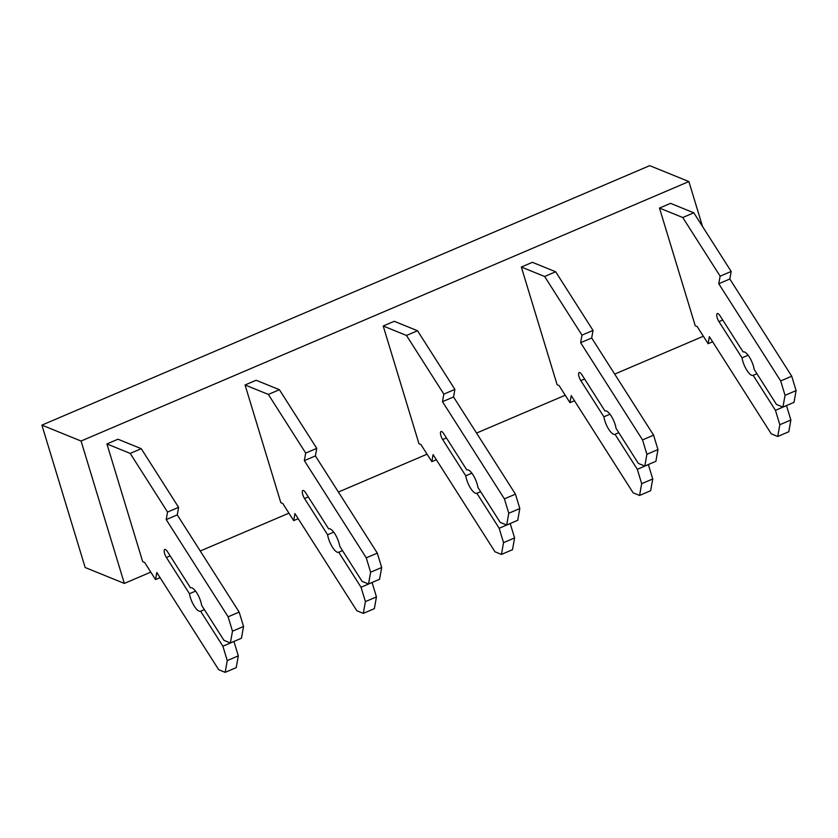 <?xml version="1.0" encoding="UTF-8"?>
<svg xmlns="http://www.w3.org/2000/svg" width="838" height="838" viewBox="0 0 838 838"><rect width="100%" height="100%" fill="white"/><g stroke="black" fill="none" stroke-linecap="round" stroke-linejoin="round"><path stroke-width="1.26" d="M41.9 425.117L81.066 441.029L124.338 583.426L85.162 567.515L41.9 425.117L649.712 165.652L688.888 181.563L702.537 226.501M81.066 441.029L688.888 181.563M124.338 583.426L150.798 572.124M200.272 551.006L288.932 513.16M338.405 492.042L427.076 454.186M476.55 433.068L565.221 395.222M614.683 374.104L703.354 336.248M245.063 384.977L268.349 394.426L279.4 389.712L256.114 380.253L245.063 384.977L277.127 490.481M383.207 326.003L406.482 335.462L417.534 330.748L394.258 321.289L383.207 326.003L415.26 431.518M521.341 267.039L544.627 276.488L555.678 271.774L532.392 262.315L521.341 267.039L553.405 372.543M659.485 208.065L682.76 217.524L693.812 212.81L670.536 203.351L659.485 208.065L691.539 313.58M138.982 549.456L106.929 443.941L117.98 439.227L141.255 448.686L178.609 507.336L177.268 514.899L239.165 612.096L243.544 626.478L241.449 638.231L230.398 642.956L223.935 640.326L201.644 605.329A12.727 4.18 -113.1 0 0 196.794 592.875A12.727 4.18 -113.1 0 0 190.561 587.826A12.727 4.18 -113.1 0 0 190.509 587.847L190.603 587.805M138.05 546.376L142.68 561.638L144.618 562.424L155.543 579.582L160.068 577.654M195.579 591.115L189.461 593.723A12.727 4.18 -113.1 0 0 194.322 606.188A12.727 4.18 -113.1 0 0 200.554 611.227A12.727 4.18 -113.1 0 0 200.596 611.206L222.887 646.203L227.255 660.595L225.171 672.348L218.708 669.73L156.8 572.532L155.543 579.582M225.171 672.348L236.222 667.635L238.306 655.871L227.255 660.595M222.887 646.203L233.938 641.489L238.306 655.871M200.596 611.206L204.367 609.603M190.509 587.847L167.443 551.634A5.562 1.833 -113.1 0 0 164.74 549.456A5.562 1.833 -113.1 0 0 166.406 557.511L189.461 593.723M106.929 443.941L130.204 453.4L167.558 512.049L166.217 519.612L228.114 616.81L232.493 631.192L243.544 626.478M232.493 631.192L230.398 642.956M228.114 616.81L239.165 612.096M166.217 519.612L177.268 514.899M167.558 512.049L178.609 507.336M130.204 453.4L141.255 448.686M276.184 487.412L280.824 502.664L282.752 503.449L293.688 520.618L298.202 518.68M333.713 532.151L327.606 534.759A12.727 4.18 -113.1 0 0 332.456 547.214A12.727 4.18 -113.1 0 0 338.688 552.263A12.727 4.18 -113.1 0 0 338.741 552.242L361.031 587.239L365.399 601.621L363.304 613.385L356.841 610.755L294.934 513.558L293.688 520.618M363.304 613.385L374.356 608.66L376.451 596.907L365.399 601.621M361.031 587.239L372.082 582.525L376.451 596.907M338.741 552.242L342.501 550.629M379.593 579.268L368.542 583.981L362.079 581.363L339.788 546.355A12.727 4.18 -113.1 0 0 334.928 533.9A12.727 4.18 -113.1 0 0 328.695 528.862A12.727 4.18 -113.1 0 0 328.653 528.883L305.587 492.66A5.562 1.833 -113.1 0 0 302.874 490.481A5.562 1.833 -113.1 0 0 304.54 498.547L327.606 534.759M268.349 394.426L305.702 453.086L304.351 460.638L366.258 557.846L370.626 572.228L381.678 567.504L379.583 579.268M370.626 572.228L368.531 583.981M366.258 557.846L377.31 553.122L381.678 567.504M304.351 460.638L315.402 455.924L377.31 553.122M305.702 453.086L316.754 448.361L315.402 455.924M279.4 389.712L316.754 448.361M414.328 428.438L418.969 443.7L420.896 444.486L431.821 461.644L436.347 459.716M471.857 473.177L465.739 475.785A12.727 4.18 -113.1 0 0 470.6 488.25A12.727 4.18 -113.1 0 0 476.832 493.289A12.727 4.18 -113.1 0 0 476.874 493.268L499.165 528.265L503.533 542.657L501.449 554.41L494.986 551.792L433.078 454.584L431.821 461.644M501.449 554.41L512.5 549.697L514.584 537.933L503.533 542.657M499.165 528.265L510.216 523.551L514.584 537.933M476.874 493.268L480.645 491.665M406.482 335.462L443.836 394.111L442.495 401.674L504.403 498.872L508.771 513.254L506.676 525.017L500.213 522.388L477.922 487.391A12.727 4.18 -113.1 0 0 473.072 474.937A12.727 4.18 -113.1 0 0 466.839 469.888A12.727 4.18 -113.1 0 0 466.787 469.909L443.731 433.696A5.562 1.833 -113.1 0 0 441.018 431.518A5.562 1.833 -113.1 0 0 442.684 439.573L465.739 475.785M506.676 525.017L517.727 520.293L519.822 508.54L508.771 513.254M504.403 498.872L515.454 494.158L519.822 508.54M442.495 401.674L453.547 396.961L515.454 494.158M443.836 394.111L454.887 389.398L453.547 396.961M417.534 330.748L454.887 389.398M552.472 369.474L557.102 384.726L559.03 385.511L569.966 402.669L574.48 400.742M610.001 414.213L603.884 416.821A12.727 4.18 -113.1 0 0 608.744 429.276A12.727 4.18 -113.1 0 0 614.966 434.325A12.727 4.18 -113.1 0 0 615.019 434.304L637.309 469.301L641.678 483.683L639.583 495.447L633.119 492.817L571.223 395.62L569.966 402.669M639.583 495.447L650.634 490.722L652.729 478.969L641.678 483.683M637.309 469.301L648.361 464.587L652.729 478.969M615.019 434.304L618.779 432.691M544.627 276.488L581.981 335.148L580.64 342.7L642.537 439.908L646.905 454.29L644.82 466.043L638.357 463.424L616.066 428.417A12.727 4.18 -113.1 0 0 611.206 415.962A12.727 4.18 -113.1 0 0 604.984 410.924A12.727 4.18 -113.1 0 0 604.931 410.945L581.865 374.722A5.562 1.833 -113.1 0 0 579.163 372.543A5.562 1.833 -113.1 0 0 580.818 380.609L603.884 416.821M644.82 466.043L655.871 461.329L657.956 449.566L646.905 454.29M642.537 439.908L653.588 435.184L657.956 449.566M580.64 342.7L591.691 337.986L653.588 435.184M581.981 335.148L593.032 330.423L591.691 337.986M555.678 271.774L593.032 330.423M690.606 310.5L695.247 325.762L697.174 326.548L708.1 343.706L712.625 341.778M748.135 355.239L742.028 357.847A12.727 4.18 -113.1 0 0 746.878 370.312A12.727 4.18 -113.1 0 0 753.111 375.351A12.727 4.18 -113.1 0 0 753.153 375.33L775.443 410.327L779.822 424.719L777.727 436.472L771.264 433.843L709.357 336.646L708.1 343.706M777.727 436.472L788.778 431.759L790.873 419.995L779.822 424.719M775.443 410.327L786.494 405.613L790.873 419.995M753.153 375.33L756.924 373.727M682.76 217.524L720.125 276.173L718.774 283.736L780.681 380.934L785.049 395.316L782.954 407.079L776.491 404.45L754.2 369.453A12.727 4.18 -113.1 0 0 749.35 356.998A12.727 4.18 -113.1 0 0 743.117 351.95L720.01 315.758A5.562 1.833 -113.1 0 0 717.297 313.58A5.562 1.833 -113.1 0 0 718.962 321.635L742.028 357.847M782.954 407.079L794.005 402.355L796.1 390.602L785.049 395.316M780.681 380.934L791.732 376.22L796.1 390.602M718.774 283.736L729.825 279.023L791.732 376.22M720.125 276.173L731.176 271.46L729.825 279.023M693.812 212.81L731.176 271.46M166.406 557.511L170.166 555.908M304.54 498.547L308.311 496.934M442.684 439.573L446.445 437.97M580.818 380.609L584.589 378.996M718.962 321.635L722.723 320.032"/></g></svg>
